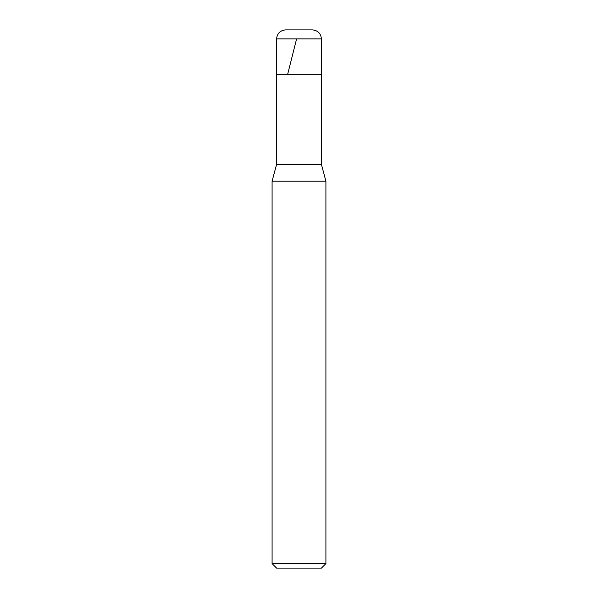 <?xml version="1.0" encoding="UTF-8"?>
<svg xmlns="http://www.w3.org/2000/svg" width="598" height="598" viewBox="0 0 598 598"><rect width="100%" height="100%" fill="white"/><g stroke="black" fill="none" stroke-linecap="round" stroke-linejoin="round"><path stroke-width="0.9" d="M312.455 29.9L285.545 29.9L312.455 29.9C317.867 30.468 320.857 33.458 321.425 38.87L276.575 38.87C277.143 33.458 280.133 30.468 285.545 29.9C280.133 30.468 277.143 33.458 276.575 38.87L321.425 38.87L321.425 74.75L276.575 74.75L276.575 38.87L276.575 74.75L321.425 74.75L276.575 74.75L321.425 74.75L321.425 164.45L276.575 164.45L276.575 74.75L276.575 164.45L321.425 164.45L325.91 181.187L272.09 181.187L276.575 164.45L272.09 181.187L325.91 181.187L325.91 563.615L272.09 563.615L272.09 181.187L272.09 563.615L276.575 568.1L321.425 568.1L325.91 563.615L272.09 563.615L276.575 568.1L321.425 568.1L325.91 563.615L325.91 181.187L321.425 164.45L321.425 38.87C320.857 33.458 317.867 30.468 312.455 29.9M296.601 38.87L287.548 74.75"/></g></svg>

